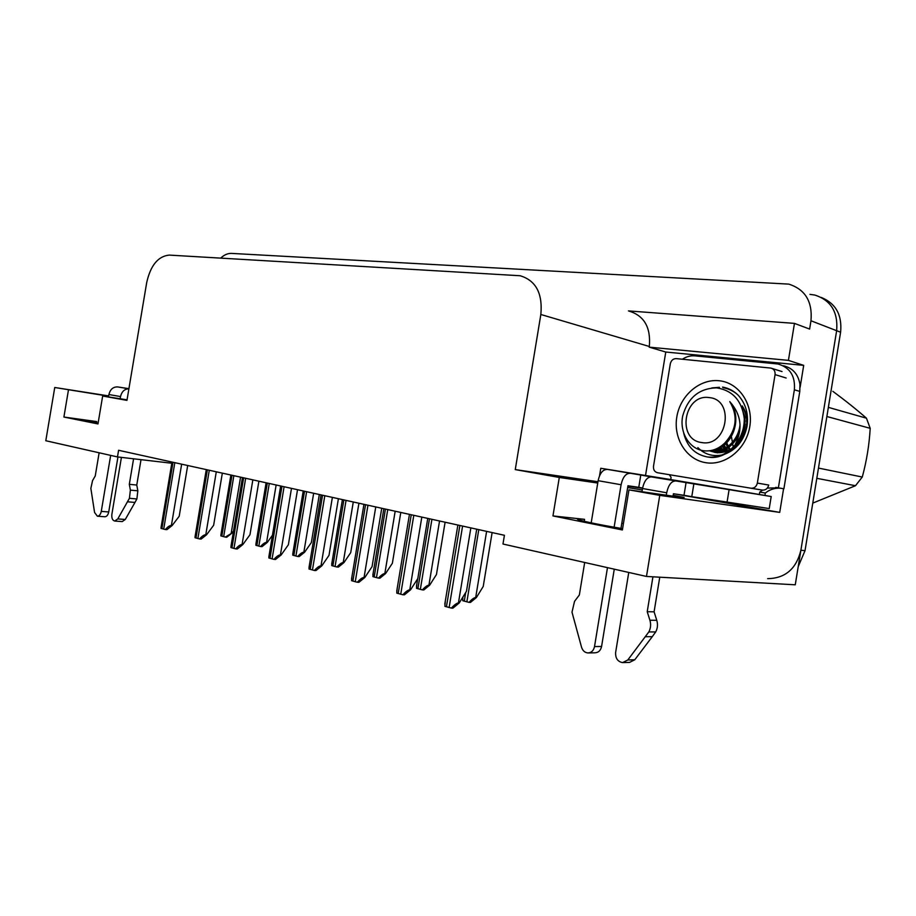 <?xml version="1.0" encoding="UTF-8"?>
<svg xmlns="http://www.w3.org/2000/svg" width="916" height="916" viewBox="0 0 916 916"><rect width="100%" height="100%" fill="white"/><g stroke="black" fill="none" stroke-linecap="round" stroke-linejoin="round"><path stroke-width="1.37" d="M642.276 489.945L627.666 487.552M621.804 523.322L623.418 523.574M622.582 528.681C599.991 524.811 585.29 521.834 578.488 519.75C575.855 518.777 577.881 518.639 584.568 519.349L552.955 515.926L559.298 477.454L515.261 469.599L540.841 314.486C542.776 293.383 535.871 280.468 520.151 275.75L169.231 255.095C158.113 256.217 150.613 265.331 146.72 282.46L126.958 400.372L102.661 396.033L127.049 399.823M645.54 475.404L665.772 352.03L803.698 365.37L800.126 387.262M783.581 488.732L779.722 512.388L675.573 494.067M665.772 352.03L649.215 347.153L788.424 360.366L803.698 365.37M649.215 347.153L649.318 346.488C650.967 327.481 644.223 315.699 629.086 311.131M788.424 360.366L794.458 323.382L628.433 310.913M220.722 258.094C224.191 254.831 227.786 253.263 231.519 253.4L788.779 284.12C805.221 289.376 812.618 301.593 810.969 320.772L809.618 329.073L794.458 323.382M809.939 294.357L814.793 295.055C830.938 300.242 838.22 312.116 836.64 330.699L795.26 584.797L646.478 576.45L659.76 495.361L779.722 512.388M108.626 396.204L54.754 387.491L45.8 440.733L117.477 456.924L171.807 463.244M54.754 387.491L108.672 395.907M117.477 456.924L118.588 450.283L504.418 535.288L502.976 544.024L646.478 576.45M515.261 469.599L597.953 481.736M627.907 486.133L642.551 488.274M659.76 495.361L628.948 489.865L679.672 497.125L684.138 497.422L673.18 495.304M597.747 483.041L559.298 477.454M98.092 423.272L84.249 420.433L96.752 421.578L63.902 417.043L97.978 423.936L102.661 396.033M63.902 417.043L68.46 389.941M552.955 515.926L622.376 529.963L628.948 489.865M814.793 295.055C830.938 300.242 838.22 312.116 836.64 330.699L800.882 550.253C796.279 568.928 785.195 578.385 767.642 578.649M821.343 297.46C835.827 303.448 842.251 315.047 840.602 332.222L805.027 550.665L798.214 566.626M233.534 530.937L231.966 533.089L225.325 537.085L220.859 535.894L221.237 532.883M231.966 533.089L226.813 537.188L225.325 537.085M187.688 465.511L179.204 516.246L172.185 525.486L171.406 525.429C169.723 525.463 167.697 526.826 165.327 529.54L160.998 528.349L161.376 525.589M172.185 525.486L166.918 529.654L165.327 529.54M272.441 535.242L267.312 542.409L266.59 542.364C264.987 542.409 262.972 543.795 260.556 546.531L255.862 545.272L256.24 541.974M267.312 542.409L262.045 546.623L260.556 546.531M319.329 494.503L311.348 542.558L304.593 552.234L303.86 552.188C302.257 552.245 300.208 553.676 297.711 556.481L292.754 555.153L293.154 551.547M304.593 552.234L299.2 556.562L297.711 556.481M358.923 503.228L350.725 552.623L343.947 562.607L343.225 562.573C341.622 562.642 339.527 564.119 336.951 566.993L331.707 565.584L332.107 561.657M343.947 562.607L338.428 567.073L336.951 566.993M222.336 473.137L213.646 525.246L206.569 534.772L205.791 534.715C204.096 534.749 202.024 536.169 199.585 538.952L195.016 537.692L195.417 534.635M206.569 534.772L201.165 539.055L199.585 538.952M258.896 481.198L249.976 534.738L242.843 544.562L242.076 544.516C240.37 544.562 238.252 546.016 235.733 548.879L230.912 547.55L231.324 544.184M242.843 544.562L237.324 548.97L235.733 548.879M297.528 489.705L288.368 544.768L281.201 554.913L280.422 554.867C278.716 554.936 276.552 556.436 273.953 559.367L268.846 557.97L269.281 554.26M281.201 554.913L275.533 559.458L273.953 559.367M338.405 498.705L328.993 555.382L321.791 565.87L321.012 565.836C319.306 565.916 317.096 567.462 314.406 570.485L308.99 568.996L309.436 564.92M321.791 565.87L315.986 570.553L314.406 570.485M686.061 482.675L684 495.293L691.775 496.655L769.234 508.575L771.203 496.529L651.39 476.927C647.154 477.018 644.2 480.889 642.517 488.514L641.99 491.732M628.754 572.443L615.644 652.375C615.346 658.249 617.659 661.661 622.582 662.612L627.803 659.978L648.826 631.937L655.707 631.925L652.272 636.666L634.765 659.772L627.803 659.978M651.39 476.927L640.788 475.038L638.761 487.335L627.964 485.755L620.968 528.406M642.608 488.01L638.761 487.335M640.788 475.038L600.782 468.271L670.718 479.56L671.096 477.305L669.253 474.683M783.409 365.747C792.672 367.969 798.18 374.129 799.943 384.251L799.794 391.395L783.901 488.789L778.382 487.85L794.367 389.804L799.794 391.395M682.363 359.232C686.359 356.61 690.584 355.477 695.026 355.866L777.936 363.995C789.958 367.43 795.432 376.029 794.367 389.804M764.929 495.464L765.329 493.014C769.887 489.419 774.982 487.827 780.604 488.228M765.329 493.014L759.73 492.11L762.581 490.14M767.356 488.068L778.382 487.85M759.73 492.11L759.341 494.48L670.718 479.56M759.341 494.48L771.203 496.529M684 495.293L673.432 493.758L673.031 496.174M607.079 469.45C602.774 469.519 599.797 473.263 598.125 480.694L591.198 522.853M584.683 562.493L579.347 594.999L574.538 601.354L571.996 612.163L581.534 647.177C582.679 650.703 584.797 652.627 587.9 652.948C591.393 652.776 593.591 650.658 594.518 646.582L607.48 567.645M614.121 527.227L621.094 484.736C622.765 477.213 625.743 473.4 630.002 473.32M614.27 569.18L601.583 646.467L594.518 646.582M588.541 652.936L594.988 652.799C598.469 652.627 600.667 650.52 601.583 646.467M666.298 495.213L666.699 492.774C668.405 485.045 671.336 481.118 675.527 480.992M647.223 611.693L654.093 611.831L656.772 620.304L649.902 620.235L647.223 611.693L652.936 576.817M659.76 577.195L654.093 611.831M623.338 662.589L629.567 662.394L634.765 659.772M656.772 620.304C657.986 624.414 657.619 628.296 655.707 631.925M649.902 620.235C651.116 624.38 650.749 628.273 648.826 631.937M645.379 636.7L652.272 636.666M121.416 457.382L111.878 514.277C111.512 518.147 112.462 520.403 114.752 521.044L117.798 518.914L129.419 498.304L136.885 498.968L134.973 502.437L125.274 519.475L117.798 518.914M128.893 388.808L117.717 386.93L128.916 388.67M117.717 386.93C113.195 386.735 110.252 389.266 108.901 394.533L108.5 396.949M99.134 452.779L95.253 475.931L92.55 480.637L90.856 488.377L94.577 512.491L97.371 516.189C99.294 516.086 100.6 514.471 101.275 511.38L110.664 455.389M120.156 398.758L120.523 396.571C121.771 391.51 124.565 388.934 128.893 388.831M117.946 456.981L108.729 511.964L101.275 511.38M97.371 516.189L104.836 516.761C106.76 516.647 108.054 515.044 108.729 511.964M129.316 484.312L136.77 485.045L137.835 490.816L130.37 490.117L129.316 484.312L133.587 458.801M141.018 459.66L136.77 485.045M114.752 521.044L122.229 521.582L125.274 519.475M137.835 490.816L136.885 498.968M130.37 490.117L129.419 498.304M127.507 501.796L134.973 502.437M749.78 426.65C746.265 449.126 725.266 465.981 705.858 462.706C686.393 459.752 673.157 438.375 676.81 416.975C680.176 395.54 699.698 378.526 719.266 380.758C738.88 382.659 753.593 404.208 749.78 426.65M697.855 447.592C704.553 454.336 712.591 456.798 721.957 454.966M724.648 454.221C736.521 449.63 743.964 440.424 746.964 426.604C748.796 414.41 745.933 404.002 738.388 395.414C733.853 390.88 728.575 388.098 722.552 387.067L722.575 387.067M710.198 450.672L711.194 451.141M711.228 451.164L715.064 452.458M717.171 452.836L728.117 451.531M730.247 450.615C739.189 445.863 744.593 437.985 746.448 426.97C747.353 420.169 746.162 413.666 742.876 407.494M709.957 450.958L715.728 452.55C721.304 453.157 726.503 451.954 731.312 448.943M734.518 446.561C740.38 441.26 743.884 434.619 745.029 426.638L744.891 417.055L741.388 406.464M713.14 450.1L714.961 451.279M715.545 451.599L716.976 452.298M716.999 452.309L718.007 452.733M712.327 450.237L714.091 451.302M714.64 451.588L717.274 452.699M716.438 449.275L718.304 450.844M718.911 451.29L720.72 452.447M715.614 449.527L717.48 451.004M718.087 451.416L719.85 452.47M719.77 447.913L721.568 449.916M722.174 450.5L724.006 452.035M718.934 448.313L720.743 450.203M721.361 450.752L723.193 452.183M723.171 445.863L724.865 448.439M722.312 446.447L724.041 448.874M724.625 449.573L726.365 451.359M726.766 442.806L728.266 446.252M728.804 447.214L730.338 449.516M725.838 443.699L727.407 446.882M727.957 447.775L729.525 449.962M670.306 363.812C671.165 360.389 673.134 358.66 676.203 358.614L770.906 368.095C773.951 368.953 775.337 371.129 775.062 374.61L757.349 483.087C756.467 486.579 754.395 488.297 751.12 488.239L657.493 472.736C654.562 471.9 653.245 469.725 653.509 466.233L670.306 363.812M757.349 483.087L768.696 485.045C767.826 488.491 765.765 490.186 762.524 490.129L751.12 488.239M730.613 389.712L729.949 389.666M701.209 450.294L701.977 451.141M701.954 450.466L703.58 452.172M725.403 387.697L722.758 387.125M733.247 447.019L731.117 434.94M719.438 387.308L711.824 387.903M683.737 433.337C687.126 446.619 694.912 454.473 707.106 456.901L707.679 456.981C718.19 458.034 727.293 454.05 734.987 445.004C743.128 429.146 741.388 414.673 729.754 401.597C738.216 416.013 736.647 429.719 725.06 442.726C718.934 448.771 712.03 451.474 704.358 450.844C689.427 449.378 679.328 432.558 682.672 416.047C687.824 397.716 699.137 388.315 716.61 387.846C732.72 390.411 741.937 400.693 744.284 418.681C744.296 428.642 741.204 437.413 734.987 445.004M707.85 457.05L708.423 457.13C726.64 460.439 745.784 439.932 744.284 418.681M737.54 394.578C733.453 391.017 728.609 388.728 723.01 387.697M701.782 442.554C676.294 439.875 683.886 393.559 709.133 397.59C735.216 399.502 727.373 447.466 701.782 442.554M818.48 468.076L862.277 477.041L855.475 485.72L816.809 478.324M828.362 407.357L866.456 418.2L870.2 428.322L826.873 416.517M866.456 418.2C856.632 409.578 845.434 400.624 832.85 391.327M862.277 477.041C866.593 461.206 869.238 444.97 870.2 428.322M812.767 503.113L855.475 485.72M743.861 431.871L743.208 431.722L745.223 424.841M723.319 445.76L725.06 448.336M725.667 449.08L727.418 450.947M719.976 447.81L721.842 449.813M722.484 450.409L724.43 451.943M716.747 449.184L718.717 450.752M719.381 451.21L721.407 452.401M713.598 450.019L715.648 451.233M716.335 451.577L718.43 452.435M710.862 450.558L712.637 451.267M713.346 451.508L716.873 452.286L724.659 451.897M709.213 450.798L711.045 451.119C724.396 453.431 738.674 440.367 740.036 424.543M724.19 445.107L725.884 447.867M726.468 448.657L728.174 450.615M720.8 447.363L722.632 449.504M723.262 450.122L725.163 451.748M717.537 448.886L719.484 450.569M720.148 451.061L722.152 452.321M714.377 449.859L716.404 451.153M717.091 451.519L719.816 452.699M711.469 450.443L719.667 452.71M726.125 452.172L727.877 451.702M729.708 451.038L735.743 447.546M747.353 423.89C747.502 417.295 745.807 411.307 742.246 405.914M709.431 450.775L712.511 451.416C724.167 452.309 733.04 446.573 739.109 434.195M712.453 450.214C731.552 448.577 743.803 418.406 729.754 401.597M400.784 512.445L392.369 563.26L385.567 573.576L384.846 573.542C383.243 573.634 381.102 575.156 378.434 578.111L372.892 576.622L373.293 572.34M385.567 573.576L379.922 578.168L378.434 578.111M445.107 522.212L436.451 574.527L429.65 585.198L428.928 585.164C427.337 585.267 425.15 586.847 422.39 589.881L416.505 588.312L416.906 583.641M429.65 585.198L423.856 589.927L422.39 589.881M492.121 532.574L483.224 586.469L476.412 597.518L475.702 597.495C474.122 597.621 471.889 599.247 469.026 602.373L462.775 600.701L462.763 597.243M476.412 597.518L470.481 602.407L469.026 602.373M381.743 508.254L372.068 566.638L364.831 577.492L364.064 577.458C362.347 577.549 360.103 579.152 357.309 582.255L351.561 580.687L352.019 576.221M364.831 577.492L358.889 582.324L357.309 582.255M427.761 518.399L417.799 578.591L410.551 589.835L409.784 589.812C408.078 589.927 405.777 591.576 402.88 594.77L396.777 593.099L397.223 588.221M410.551 589.835L404.448 594.816L402.88 594.77M476.721 529.185L466.462 591.301L459.214 602.968L458.447 602.946C456.752 603.083 454.405 604.8 451.393 608.098L444.89 606.312L445.325 600.988M459.214 602.968L452.951 608.121L451.393 608.098M584.568 519.349L584.248 521.307M810.969 320.772L840.602 332.222M540.841 314.486L649.318 346.488M96.752 421.578L96.512 422.986M738.033 442.966L738.777 440.733M744.09 424.612L745.292 420.971M805.027 550.665L800.882 550.253M231.988 475.267L221.821 536.215M233.855 475.679L223.664 536.719M240.553 477.156L231.233 533.043M172.998 462.271L161.892 528.669M174.819 462.672L163.689 529.173M181.654 464.172L171.406 525.429M267.312 483.041L256.881 545.615M269.27 483.476L258.839 546.142M276.14 484.988L266.59 542.364M304.547 491.251L293.853 555.52M306.62 491.709L295.914 556.069M313.661 493.255L303.86 552.188M343.866 499.907L332.886 565.985M346.053 500.388L335.061 566.569M353.278 501.979L343.225 562.573M207.371 469.839L195.978 538.035M209.283 470.263L197.879 538.562M216.291 471.809L205.791 534.715M243.633 477.831L231.943 547.917M245.66 478.278L233.958 548.466M252.85 479.858L242.076 544.516M281.968 486.27L269.968 558.359M284.097 486.751L272.086 558.943M291.483 488.377L280.422 554.867M322.535 495.213L310.203 569.409M324.802 495.716L312.448 570.027M332.382 497.377L321.012 565.836M691.775 496.655L693.847 483.991M727.006 502.46L729.079 489.808M598.125 480.694L621.094 484.736M642.517 488.514L666.699 492.774M108.901 394.533L120.523 396.571M750.88 488.217L762.284 490.094M775.062 374.61L786.168 378.01M385.43 509.067L374.163 577.046M387.754 509.582L376.476 577.653M395.174 511.22L384.846 573.542M429.467 518.765L417.879 588.759M431.917 519.315L420.33 589.412M439.543 520.986L428.928 585.164M465.694 592.549L464.263 601.182M478.782 529.631L466.862 601.881M486.614 531.36L475.702 597.495M365.553 504.693L352.878 581.133M367.957 505.22L355.259 581.786M375.755 506.937L364.064 577.458M411.25 514.758L398.197 593.579M413.803 515.319L400.727 594.266M421.818 517.082L409.784 589.812M459.866 525.463L446.424 606.827M462.591 526.07L449.126 607.56M470.847 527.891L458.447 602.946M745.246 424.417L740.025 440.241M230.889 475.026L220.893 534.955M172.002 462.053L161.021 527.685M266.109 482.778L255.885 544.161M303.23 490.965L292.765 553.859M342.412 499.586L331.707 564.096M206.283 469.599L195.039 536.868M242.442 477.568L230.935 546.554M280.651 485.984L268.857 556.779M321.081 494.892L309.001 567.588M775.726 487.346L777.741 487.69M599.533 475.805L600.782 468.271M772.073 368.461L782.035 371.564M707.679 456.981L708.423 457.13M716.873 452.286L718.316 452.573M711.045 451.119L712.511 451.416M383.838 508.712L372.869 574.893M417.719 578.717L416.459 586.332M462.935 596.98L462.683 598.457M363.938 504.338L351.549 579.049M409.452 514.357L396.731 591.198M457.874 525.028L444.798 604.113"/></g></svg>

